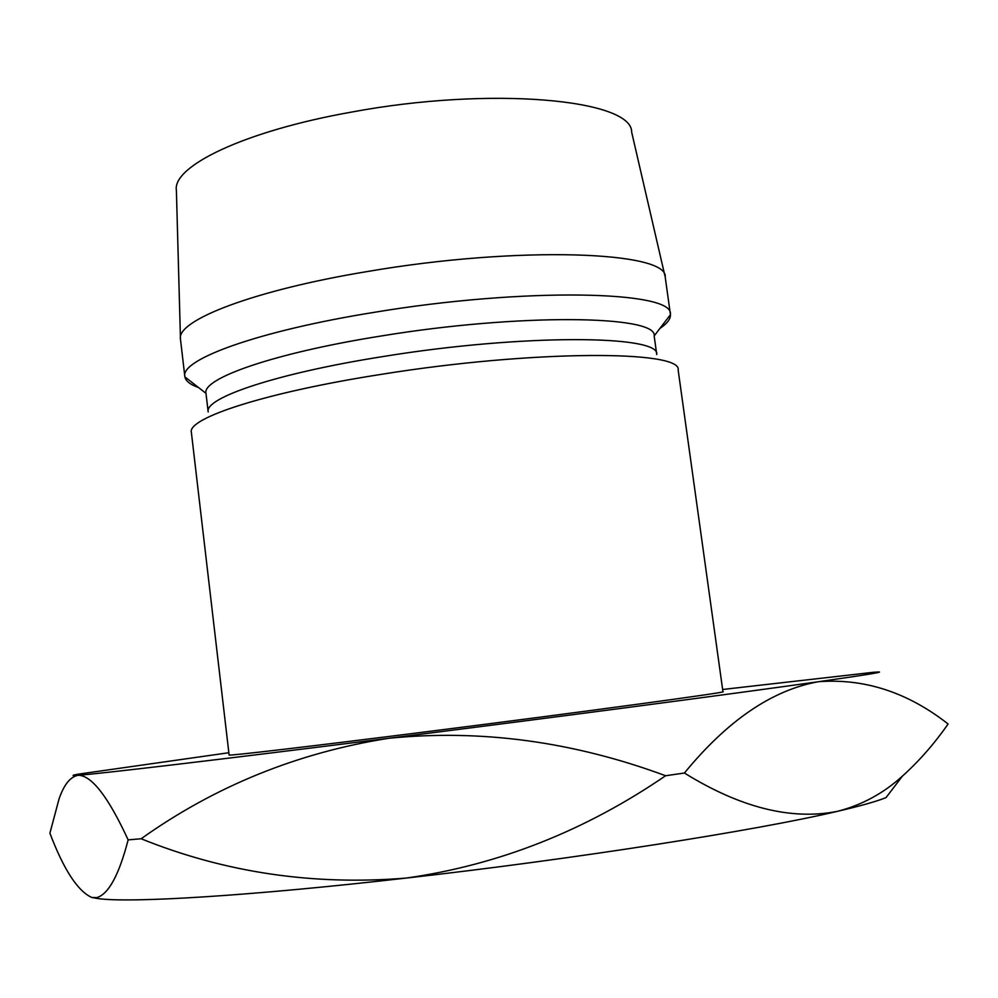 <?xml version="1.0" encoding="UTF-8"?>
<svg xmlns="http://www.w3.org/2000/svg" width="998" height="998" viewBox="0 0 998 998"><rect width="100%" height="100%" fill="white"/><g stroke="black" fill="none" stroke-linecap="round" stroke-linejoin="round"><path stroke-width="1.5" d="M426.196 731.784C581.198 712.235 730.611 691.926 722.951 691.739L678.166 370.108C682.819 350.049 533.032 349.849 381.224 374.362C265.53 392.376 187 418.187 191.379 432.471L229.116 754.999C226.484 756.235 308.207 746.704 426.196 731.784M198.527 387.536C190.281 384.629 185.728 381.074 184.892 376.882L205.987 393.349L208.183 411.962C204.079 397.903 276.908 373.227 383.269 356.511C522.49 333.794 660.651 334.891 656.734 354.502L654.164 335.939L670.431 314.682C670.668 318.961 667.175 323.539 659.928 328.429M205.987 393.349C201.796 378.467 274.45 352.943 380.687 336.077C519.746 313.098 657.932 315.256 654.164 335.939M184.892 376.882L184.83 376.496C180.151 359.579 258.145 330.999 373.427 312.461C524.686 287.112 674.536 290.792 670.394 314.295L670.431 314.682M184.83 376.496L180.476 339.245C175.86 320.57 253.467 290.231 368.262 271.381C518.91 245.52 668.672 251.434 665.217 277.145L670.394 314.295M180.438 337.998L176.397 190.518C171.968 166.292 244.335 131.1 351.196 112.15C491.266 85.878 632.682 99.538 631.672 132.198L664.93 275.935M228.841 752.729L78.468 774.124C71.22 775.421 71.17 775.795 78.318 775.259C99.201 773.824 220.583 759.515 388.821 738.27C555.911 717.2 738.308 693.123 818.547 681.696C871.903 674.074 890.241 670.93 873.549 672.278L722.639 689.481M902.392 776.157L886.037 797.602C876.531 801.431 860.239 806.035 837.172 811.399C791.202 820.431 740.291 807.644 684.416 773.026C727.53 720.419 772.24 689.967 818.547 681.696C864.53 678.253 907.718 692.35 948.1 723.987C934.365 743.697 919.133 761.087 902.392 776.157C883.355 793.447 861.611 805.199 837.172 811.399C757.532 830.236 574.586 859.041 406.174 878.078C248.714 896.117 129.403 903.153 97.966 898.562L91.779 897.476C77.744 891.114 63.772 869.695 49.9 833.205L59.082 798.824C64.072 784.416 70.484 776.569 78.318 775.259C91.691 775.421 108.308 796.953 128.143 839.879C119.024 874.959 108.57 894.208 96.781 897.614L91.779 897.476M141.13 838.757C215.106 786.125 297.666 752.629 388.821 738.27C481.086 729.076 573.351 741.564 665.604 775.745C585.003 830.885 498.526 865.004 406.174 878.078C313.147 885.663 224.799 872.564 141.13 838.757L128.143 839.879M684.416 773.026L665.604 775.745M97.966 898.562L96.781 897.626"/></g></svg>
